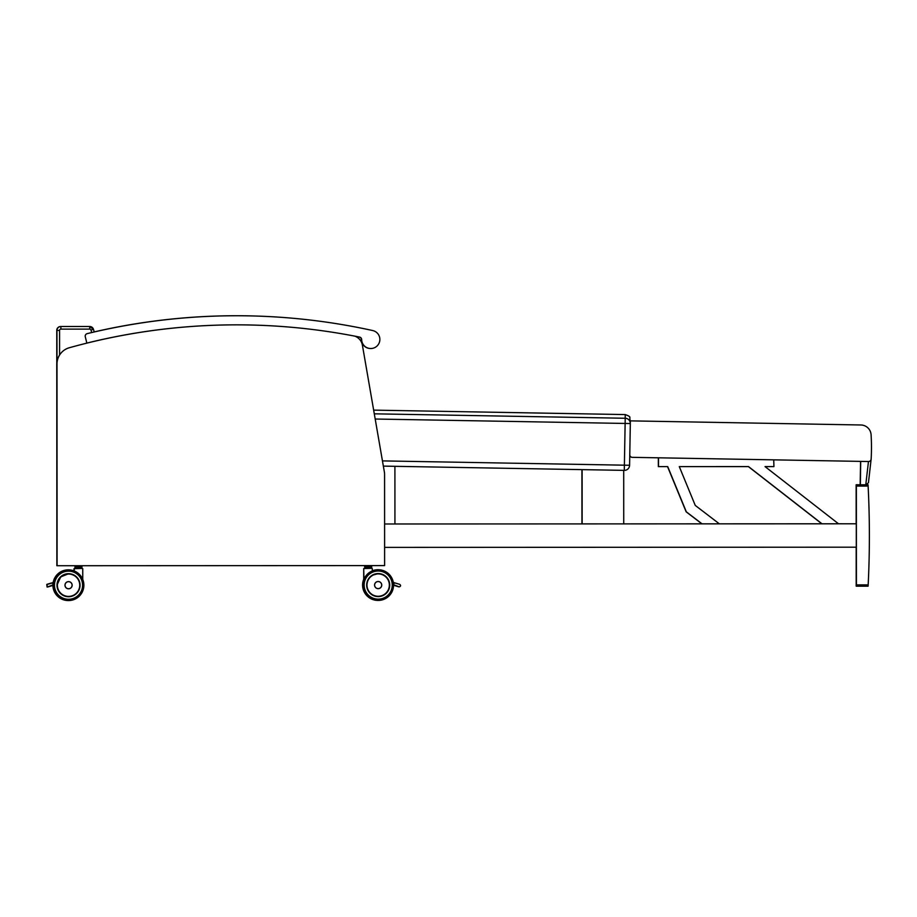 <?xml version="1.0" encoding="UTF-8"?>
<svg xmlns="http://www.w3.org/2000/svg" width="917" height="917" viewBox="0 0 917 917"><rect width="100%" height="100%" fill="white"/><g stroke="black" fill="none" stroke-linecap="round" stroke-linejoin="round"><path stroke-width="1.38" d="M186.621 326.865A625.314 625.314 -87.3 0 0 69.371 347.726L69.36 347.726A16.896 16.896 -87.3 0 0 56.992 364.015L57.003 364.015A16.896 16.896 -87.3 0 1 69.371 347.726A625.314 625.314 -87.3 0 1 182.231 327.231M56.992 364.015L57.072 565.732L56.751 364.003A16.896 16.896 -87.3 0 1 56.774 363.178M57.003 364.015L57.095 565.732L384.613 565.594L384.578 474.181A11.703 11.703 -87.3 0 0 384.406 472.186L362.398 345.17A11.703 11.703 -87.3 0 0 354.787 336.138M56.774 364.003L56.865 565.72M57.072 561.823L57.072 563.095A3.897 3.897 -87.3 0 1 56.865 561.823L56.762 330.407L59.571 330.418A1.295 1.295 -87.3 0 1 60.877 329.123L60.877 326.521A3.897 3.897 92.7 0 0 56.969 330.418L57.072 561.823A3.897 3.897 92.7 0 0 57.072 561.949M93.477 329.341A3.897 3.897 92.7 0 0 89.717 326.509L60.66 326.509L89.511 326.498A3.897 3.897 -87.3 0 1 89.694 326.498L93.477 329.341L94.222 331.965L93.477 329.341L90.978 330.051L91.689 332.562A633.28 633.28 -87.3 0 1 266.583 316.457L266.595 316.457A633.28 633.28 92.7 0 0 87.184 333.639A2.602 2.602 92.7 0 0 85.281 336.791L86.84 343.096A624.179 624.179 -87.3 0 1 359.579 337.078A2.602 2.602 -87.3 0 1 361.665 339.588A9.101 9.101 92.7 0 0 370.33 348.517A9.101 9.101 92.7 0 0 379.787 340.643A9.101 9.101 92.7 0 0 372.749 330.556A633.28 633.28 92.7 0 0 266.595 316.457M868.124 486.079L868.055 484.784L856.363 484.784L856.363 486.09L868.124 486.079A989.328 989.328 92.7 0 1 868.17 584.886L856.409 584.886L856.363 486.09M856.363 484.784L856.26 497.782L856.146 484.772L860.226 484.784M856.169 523.79L856.146 484.772L860.169 484.772L860.57 461.389M856.18 547.185L856.191 586.181L868.101 586.181L868.17 584.886M856.409 584.886L856.398 586.192L868.101 586.181M856.214 552.378L856.214 554.006L856.214 552.378M856.352 552.389L856.352 550.762L856.352 552.389M856.352 565.388L856.352 567.015L856.352 565.388M856.226 565.376L856.226 567.004L856.226 565.376M624.294 470.375A5.204 5.204 0 0 0 629.589 465.274A5.204 5.204 92.7 0 1 624.294 470.375L383.352 466.111L624.294 470.375L624.385 465.183L629.589 465.274L630.323 423.539A5.204 5.193 -179.8 0 0 630.323 423.471L630.323 423.471A5.204 5.193 -179.8 0 0 625.222 418.255L374.296 413.819M861.201 424.995L861.017 424.984A10.396 10.396 92.7 0 0 860.708 424.972L860.891 424.984A10.396 10.396 -87.3 0 1 871.093 434.75A210.921 210.921 92.7 0 1 871.15 459.073A2.602 2.602 -87.3 0 1 868.502 461.526L632.317 457.342A2.602 2.602 -87.3 0 1 629.773 454.97M629.75 455.68A2.602 2.602 92.7 0 0 632.054 457.331L632.237 457.342M865.854 484.875L868.456 482.72L871.116 459.371M860.891 424.984L630.357 420.869L630.323 422.565M868.456 482.72L871.127 459.073M860.352 484.784L860.708 461.389M375.443 596.199A11.44 11.44 92.7 0 0 385.381 593.987L385.392 593.987A11.451 11.451 -87.3 0 1 377.655 596.52A11.451 11.451 92.7 0 0 389.645 585.069A11.451 11.451 -87.3 0 1 377.655 596.52A11.451 11.451 -87.3 0 1 366.754 584.542A11.451 11.451 -87.3 0 1 378.744 573.641A11.451 11.451 -87.3 0 1 389.656 585.069A11.451 11.451 92.7 0 0 371.614 575.704M363.946 579.326A15.36 15.36 92.7 0 0 377.46 600.417A15.36 15.36 92.7 0 0 393.553 585.069A15.36 15.36 92.7 0 0 378.927 569.744A15.36 15.36 92.7 0 0 362.857 584.358A15.36 15.36 92.7 0 0 377.472 600.417L377.46 600.417A15.36 15.36 -87.3 0 1 363.946 579.315A15.36 15.36 92.7 0 0 377.46 600.417A15.36 15.36 92.7 0 0 393.553 585.069A15.36 15.36 92.7 0 0 378.927 569.744A15.36 15.36 92.7 0 0 362.857 584.358A15.36 15.36 92.7 0 0 377.472 600.417A15.36 15.36 -87.3 0 1 362.857 584.358A15.36 15.36 -87.3 0 1 378.916 569.744L378.916 569.744A15.36 15.36 92.7 0 0 372.44 570.832A15.36 15.36 -87.3 0 1 378.904 569.744L378.916 569.744A15.36 15.36 92.7 0 0 372.44 570.832L372.176 568.299L365.917 568.299L364.977 567.222M393.496 584.507L394.39 585.47L393.553 585.218L399.262 586.88C400.855 586.272 401.004 585.424 399.686 584.335L394.826 582.925L393.508 583.9A1.295 1.295 -87.3 0 1 393.852 583.292L395.055 582.948L393.324 582.444L395.055 582.96M393.542 584.679L399.262 586.88M377.987 588.657L377.987 588.657A3.576 3.576 -87.3 0 1 374.583 584.92A3.576 3.576 -87.3 0 1 378.32 581.516A3.576 3.576 92.7 0 0 374.594 584.92A3.576 3.576 92.7 0 0 377.987 588.657A3.576 3.576 92.7 0 0 381.736 585.08A3.576 3.576 92.7 0 0 378.331 581.516A3.588 3.588 -87.3 0 1 381.747 585.252A3.588 3.588 -87.3 0 1 377.987 588.668A3.588 3.588 92.7 0 0 381.736 585.252A3.588 3.588 92.7 0 0 378.331 581.504A3.576 3.576 92.7 0 0 374.594 584.92A3.576 3.576 92.7 0 0 377.987 588.657A3.588 3.588 -87.3 0 1 374.572 585A3.588 3.588 -87.3 0 1 378.331 581.504L378.331 581.516A3.576 3.576 92.7 0 1 381.736 585.08C381.426 587.407 380.177 588.599 377.987 588.657A3.576 3.576 92.7 0 0 381.736 585.08M375.867 596.291L377.609 596.508A11.44 11.44 92.7 0 1 376.004 596.325A11.44 11.44 92.7 0 0 389.587 585.631A11.44 11.44 92.7 0 0 378.698 573.664L378.698 573.664A11.44 11.44 -87.3 0 0 378.148 573.641A11.44 11.44 -87.3 0 1 378.698 573.664A11.451 11.451 92.7 0 1 389.645 585.069A11.451 11.451 92.7 0 1 377.655 596.52A11.44 11.44 -87.3 0 1 375.661 596.256A11.44 11.44 -87.3 0 0 377.621 596.508L377.609 596.508A11.451 11.451 92.7 0 0 385.381 593.987L385.392 593.987M372.233 575.303A11.44 11.44 -87.3 0 1 378.148 573.641L372.222 575.303A11.44 11.44 -87.3 0 1 378.148 573.641M376.314 596.382L377.598 596.508A11.44 11.44 -87.3 0 1 376.13 596.348M364.679 567.061L364.714 565.755L364.783 567.21M364.886 567.222L365.608 567.222L364.714 567.061L365.516 567.061L365.505 565.755L367.476 565.755L367.476 567.061L365.608 567.222L369.012 567.061L369.012 565.755L370.949 565.755L370.949 567.05L368.955 567.222L371.694 567.05L371.694 565.755L370.869 565.755M370.846 567.222L368.955 567.222M371.534 565.594L370.846 565.594M368.955 565.594L367.534 565.594M365.608 565.594L364.886 565.594M371.408 567.222L370.468 568.299L363.946 568.563L372.187 568.299M74.586 575.486A11.451 11.451 92.7 0 0 69.062 573.767A11.451 11.451 -87.3 0 1 79.962 585.757A11.451 11.451 -87.3 0 1 67.984 596.658A11.451 11.451 -87.3 0 0 70.426 596.508A11.451 11.451 -87.3 0 1 67.973 596.658A11.451 11.451 92.7 0 0 70.242 596.531M53.152 585.367A15.36 15.36 92.7 0 0 67.778 600.555A15.36 15.36 92.7 0 0 67.789 600.555A15.36 15.36 -87.3 0 1 53.152 585.367A15.36 15.36 -87.3 0 0 67.778 600.555A15.36 15.36 92.7 0 0 83.86 585.94A15.36 15.36 92.7 0 0 69.245 569.87A15.36 15.36 92.7 0 0 69.233 569.87A15.36 15.36 92.7 0 0 53.381 582.582A15.36 15.36 -87.3 0 1 69.233 569.87A15.36 15.36 92.7 0 0 53.163 585.218A15.36 15.36 92.7 0 0 67.801 600.555A15.36 15.36 -87.3 0 1 53.163 585.218A15.36 15.36 -87.3 0 1 69.245 569.87L69.245 569.87A15.36 15.36 -87.3 0 0 53.381 582.582M53.278 583.304L51.65 583.097L53.392 582.582L51.341 583.189L53.392 582.582M47.329 587.029L47.019 584.484L47.764 584.118L50.573 583.281L47.019 584.484L47.329 587.029L53.175 584.817M53.209 584.049L52.005 583.074L47.019 584.484M72.134 585.218A3.576 3.576 92.7 0 0 68.729 581.642A3.576 3.576 92.7 0 0 64.981 585.046A3.576 3.576 92.7 0 0 68.385 588.794A3.576 3.576 92.7 0 0 72.134 585.218C71.824 587.533 70.575 588.725 68.385 588.794A3.576 3.576 -87.3 0 1 64.981 585.046A3.576 3.576 -87.3 0 1 68.729 581.642L68.729 581.642A3.576 3.576 -87.3 0 0 64.981 585.046A3.576 3.576 -87.3 0 0 68.385 588.794L68.385 588.794M67.984 596.658A11.451 11.451 -87.3 0 1 57.072 585.218C57.611 591.855 61.256 595.672 67.984 596.658A11.451 11.451 -87.3 0 1 57.072 585.218A11.451 11.451 -87.3 0 1 69.062 573.767A11.451 11.451 -87.3 0 1 79.962 585.757A11.451 11.451 -87.3 0 1 67.984 596.658A11.451 11.451 92.7 0 0 70.964 596.405M75.102 575.83A11.44 11.44 92.7 0 0 57.118 584.954A11.44 11.44 92.7 0 0 68.018 596.646A11.44 11.44 -87.3 0 1 61.37 594.124A11.44 11.44 92.7 0 0 68.007 596.646L68.007 596.646A11.44 11.44 92.7 0 0 71.285 596.325M68.385 588.806A3.588 3.588 92.7 0 0 72.145 585.39A3.588 3.588 92.7 0 0 68.729 581.63A3.588 3.588 -87.3 0 1 72.145 585.39A3.588 3.588 -87.3 0 1 68.385 588.806A3.588 3.588 -87.3 0 1 64.969 585.138A3.588 3.588 -87.3 0 1 68.729 581.63M61.668 594.354L61.382 594.124A11.44 11.44 92.7 0 0 68.007 596.646A11.44 11.44 -87.3 0 1 57.118 584.954A11.44 11.44 -87.3 0 1 69.096 573.79L69.096 573.79A11.44 11.44 -87.3 0 0 68.546 573.778L60.717 576.885L57.118 584.886L57.393 587.717M81.154 567.336L79.263 567.336L79.32 565.881L81.258 565.881L81.258 567.176L75.824 567.176L75.824 565.881L77.785 565.881L77.842 567.348L81.154 567.336L82.003 567.176L81.842 565.72M74.988 567.176L75.022 565.881L75.091 567.336M75.194 567.348L75.916 567.348M79.263 565.72L77.842 565.72M81.154 565.72L82.003 565.881M75.916 565.72L75.194 565.72M82.324 568.425L74.254 568.678M363.946 578.776A15.36 15.36 92.7 0 0 377.231 600.406A15.36 15.36 -87.3 0 1 363.946 578.776A15.36 15.36 92.7 0 0 377.231 600.406A15.36 15.36 92.7 0 0 377.345 600.417L377.231 600.406A15.36 15.36 -87.3 0 1 363.705 579.303A15.36 15.36 92.7 0 0 377.219 600.406L377.219 600.406A15.36 15.36 92.7 0 0 377.345 600.417M372.44 570.741A15.36 15.36 -87.3 0 1 378.687 569.732A15.36 15.36 92.7 0 0 372.44 570.741A15.36 15.36 -87.3 0 1 378.675 569.732L378.675 569.732A15.36 15.36 92.7 0 0 372.44 570.729A15.36 15.36 92.7 0 1 378.687 569.732L378.675 569.732A15.36 15.36 92.7 0 0 372.44 570.729M393.255 584.496L394.104 585.447M393.806 585.298L399.136 586.869M398.7 586.811L393.553 585.275L399.021 586.869M371.947 568.288L370.468 568.288M363.946 579.349L363.705 568.551L365.906 568.288L364.737 567.21M52.934 585.436A15.36 15.36 92.7 0 0 67.56 600.543L67.537 600.543A15.36 15.36 -87.3 0 1 52.911 585.436A15.36 15.36 92.7 0 0 67.549 600.543L67.549 600.543A15.36 15.36 92.7 0 0 67.663 600.543M51.604 583.029L53.152 582.57A15.36 15.36 -87.3 0 1 68.993 569.858A15.36 15.36 92.7 0 0 68.993 569.858A15.36 15.36 92.7 0 0 53.14 582.57A15.36 15.36 -87.3 0 1 68.993 569.858A15.36 15.36 92.7 0 0 53.14 582.65A15.36 15.36 -87.3 0 1 69.004 569.858L69.004 569.858A15.36 15.36 92.7 0 1 69.119 569.87M52.613 583.43L51.272 582.994M46.778 584.473L47.088 587.018L46.778 584.473L47.535 584.106M49.403 583.544L48.796 583.865M48.463 583.831L47.856 584.152M50.332 583.269L49.736 583.59M67.56 600.543L67.56 600.543A15.36 15.36 -87.3 0 1 52.922 585.436A15.36 15.36 -87.3 0 0 67.537 600.543C58.528 599.225 53.644 594.113 52.911 585.206C53.656 594.113 58.539 599.225 67.56 600.543A15.36 15.36 -87.3 0 1 52.922 585.436M67.331 596.6L67.778 596.635A11.44 11.44 -87.3 0 1 67.296 596.6A11.44 11.44 92.7 0 0 67.892 596.635M856.1 523.79L838.493 523.779L765.053 466.604L773.925 466.604L773.73 459.853M394.929 523.974L582.135 523.905L581.917 469.63L581.94 523.894M623.709 470.364L623.732 523.882L701.872 523.848M719.352 523.836L821.815 523.79L748.375 466.604L821.827 523.802M384.613 547.392L856.295 547.185L856.295 523.79L384.601 523.985L394.929 523.985L394.906 466.317M582.112 469.63L582.135 523.905L582.112 469.63M623.732 523.882L582.135 523.905M821.987 523.802L748.536 466.604L821.999 523.802M719.364 523.848L695.258 505.416L679.291 466.615L748.536 466.604M702.055 523.848L686.306 511.824L702.055 523.848M686.317 511.824L667.714 466.615L686.317 511.824M658.337 466.615L658.326 457.801L658.337 466.615L658.509 457.812L658.509 466.627L667.714 466.615M701.883 523.848L686.134 511.812L701.895 523.848M686.145 511.812L667.542 466.615L686.145 511.812M370.33 348.517L370.319 348.517A9.101 9.101 -87.3 0 1 361.642 339.588A2.602 2.602 92.7 0 0 359.556 337.078A624.179 624.179 92.7 0 0 354.799 336.138M370.101 348.517L370.078 348.506A9.101 9.101 -87.3 0 1 361.413 339.577A2.602 2.602 92.7 0 0 359.326 337.066A624.179 624.179 92.7 0 0 354.994 336.218A624.179 624.179 -87.3 0 1 359.349 337.066A2.602 2.602 -87.3 0 1 361.436 339.577A9.101 9.101 92.7 0 0 370.204 348.517M266.469 316.457A633.28 633.28 92.7 0 0 266.366 316.445A633.28 633.28 92.7 0 0 94.21 331.908A633.28 633.28 -87.3 0 1 266.343 316.445L266.366 316.445M59.582 355.005L59.571 330.418M57.072 563.095A3.897 3.897 -87.3 0 1 56.865 561.823L56.762 330.407A3.897 3.897 -87.3 0 1 60.66 326.509C58.287 326.739 56.992 328.045 56.762 330.407L56.762 330.407M60.877 329.123L89.728 329.111L89.717 326.509A3.897 3.897 -87.3 0 0 89.511 326.498L60.66 326.509M89.728 329.111A1.295 1.295 -87.3 0 1 90.978 330.051M856.283 484.784L860.272 484.784L856.283 484.784M860.272 484.772L856.226 484.784M629.589 465.274L630.323 423.539L625.13 423.448L624.385 465.183L382.446 460.896M375.191 419.023L625.13 423.448L625.222 418.255A2449.318 1.88 91 0 0 625.176 414.576L373.655 410.128M868.468 461.526L865.774 484.784M389.725 585.069A11.531 11.531 92.7 0 0 372.428 575.097A11.531 11.531 92.7 0 0 372.44 595.064A11.531 11.531 92.7 0 0 389.725 585.069M392.258 585.069A14.053 14.053 -87.3 0 1 371.179 597.254A14.053 14.053 -87.3 0 1 371.167 572.907A14.053 14.053 -87.3 0 1 392.258 585.069M398.941 586.823L393.553 585.218M381.678 585.08A3.519 3.519 -87.3 0 1 376.406 588.141A3.519 3.519 -87.3 0 1 376.394 582.031A3.519 3.519 -87.3 0 1 381.678 585.08M378.538 600.429L377.46 600.417C387.18 599.856 392.533 594.743 393.553 585.069M378.159 573.904A11.176 11.176 -87.3 0 1 387.845 590.674A11.176 11.176 -87.3 0 1 368.485 590.686A11.176 11.176 -87.3 0 1 378.159 573.904M368.898 565.755L367.362 565.755M52.361 585.596L53.163 585.367L52.361 585.596M82.748 568.678L82.748 579.441M72.088 585.218A3.53 3.53 -87.3 0 1 66.803 588.267A3.53 3.53 -87.3 0 1 66.792 582.169A3.53 3.53 -87.3 0 1 72.088 585.218M57.072 585.218A11.451 11.451 -87.3 0 1 69.062 573.767M56.992 585.218A11.531 11.531 92.7 0 0 74.288 595.19A11.531 11.531 92.7 0 0 74.288 575.223A11.531 11.531 92.7 0 0 56.992 585.218M54.47 585.218A14.053 14.053 -87.3 0 1 75.549 573.033A14.053 14.053 -87.3 0 1 75.561 597.38A14.053 14.053 -87.3 0 1 54.47 585.218M53.152 585.218C53.885 594.124 58.757 599.237 67.778 600.555L67.778 600.555A15.36 15.36 -87.3 0 1 53.163 585.218A15.36 15.36 -87.3 0 1 69.245 569.87M68.018 596.646L68.007 596.646A11.44 11.44 -87.3 0 1 57.118 584.954A11.44 11.44 -87.3 0 1 68.546 573.778M68.557 574.042A11.176 11.176 -87.3 0 1 78.243 590.8A11.176 11.176 -87.3 0 1 58.883 590.812A11.176 11.176 -87.3 0 1 68.557 574.042M79.217 565.881L77.67 565.881M381.312 596.096A11.531 11.531 92.7 0 0 382.114 595.821M394.15 585.459L393.553 585.275M363.705 568.551L363.705 579.338A15.36 15.36 92.7 0 0 377.219 600.406L377.219 600.406M51.341 583.109L50.664 583.315M74.013 568.678L74.013 570.867M75.286 567.348L76.226 568.425L74.277 568.414L75.985 568.414L75.045 567.336M53.14 582.65A15.36 15.36 -87.3 0 1 69.004 569.858M867.986 484.772L866.622 484.772M630.323 423.539A5.204 5.204 0 0 0 630.323 423.471L629.83 417.636C630.3 416.822 628.753 415.802 625.176 414.576M399.686 584.335L395.135 582.971M367.534 567.222L365.608 567.222M52.315 585.619L47.764 586.972M74.254 568.689L74.254 570.97M67.801 600.555L67.789 600.555C58.768 599.237 53.897 594.124 53.163 585.218M58.894 591.339L61.68 594.365M79.263 567.336L77.842 567.348M80.776 568.425L81.716 567.336M364.645 567.21L365.379 567.21M74.953 567.336L75.687 567.336"/></g></svg>
